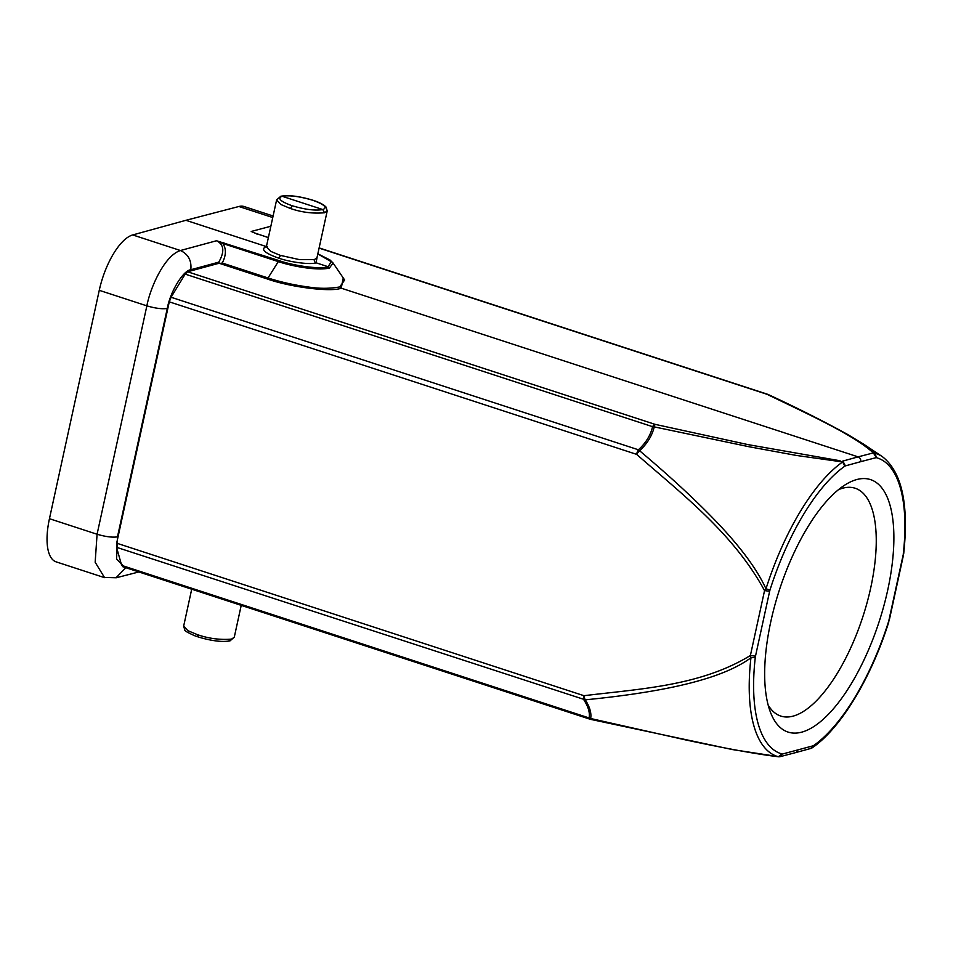 <?xml version="1.0" encoding="UTF-8"?>
<svg xmlns="http://www.w3.org/2000/svg" width="953" height="953" viewBox="0 0 953 953"><rect width="100%" height="100%" fill="white"/><g stroke="black" fill="none" stroke-linecap="round" stroke-linejoin="round"><path stroke-width="1.43" d="M801.723 732.154A132.777 52.332 -71.9 0 1 770.715 712.915A132.777 52.332 -71.9 0 1 779.518 589.609A132.777 52.332 -71.9 0 1 845.144 484.851A132.777 52.332 -71.9 0 1 856.807 479.538A132.777 52.332 -71.9 0 1 887.696 590.193A132.777 52.332 -71.9 0 1 801.723 732.154M768.166 705.065A119.828 47.221 108.1 0 0 780.769 716.06A119.828 47.221 108.1 0 0 793.099 716.132A119.828 47.221 108.1 0 0 867.147 602.415A119.828 47.221 108.1 0 0 855.127 488.234A119.828 47.221 108.1 0 0 842.797 488.174A119.828 47.221 108.1 0 0 838.461 489.687M222.275 263.028L268.329 278.062C280.98 282.171 294.537 285.185 308.975 287.091C319.577 288.747 329.857 288.688 339.792 286.924L344.629 279.979L333.05 262.992L329.452 268.019C317.027 271.105 290.355 265.816 278.3 261.599L279.253 260.669L216.51 240.752C224.026 244.456 224.789 251.592 218.785 262.158A2.585 1.215 -148.7 0 0 219.75 263.457L217.939 263.552L218.785 262.158L190.814 269.735C191.744 260.622 188.289 254.225 180.451 250.52L216.51 240.752L222.799 243.492C226.397 248.662 226.23 255.178 222.275 263.028L219.762 263.457L267.376 278.991C290.57 287.234 331.263 292.297 341.234 288.175L339.792 286.924M343.235 277.942L341.234 288.175L858.105 456.868L873.341 452.901L875.045 453.271L876.45 457.702L873.341 452.901C853.209 434.52 807.465 413.9 767.046 394.304A6.48 4.479 -64.8 0 1 768.237 394.518M268.365 237.619L254.832 233.02M270.831 226.266L251.199 231.46L253.26 232.377M267.376 278.991L278.3 261.599L222.799 243.492L223.752 242.598M256.56 233.807L257.191 234.307M329.452 268.019L328.011 266.769L329.583 267.984A2.585 2.311 -105.6 0 0 328.13 266.745L331.227 261.682L317.837 253.939M327.177 210.923L324.58 212.757C312.953 213.77 301.613 212.352 290.486 208.516L292.166 205.741C305.103 209.577 315.324 210.851 322.817 209.565L324.544 212.769L322.841 209.565C327.689 207.528 324.306 204.418 312.691 200.249C299.778 196.413 289.581 195.079 282.1 196.258L280.861 196.258A2.597 2.597 0 0 1 280.956 196.211M280.956 196.235L282.064 196.27C277.168 198.403 280.527 201.559 292.166 205.741M272.737 217.534L238.905 206.491L185.906 220.31L266.268 246.541C260.276 249.138 264.386 252.998 278.598 258.12C290.355 262.301 310.964 264.874 316.062 262.802L316.062 262.802A2.585 2.299 74.6 0 1 314.335 259.597L316.968 257.763L327.213 210.935L326.033 207.027L324.306 205.467C319.398 202.179 313.62 200.475 312.953 200.249L312.691 200.249M317.039 257.62L316.062 262.802L328.142 266.733M266.399 246.732L270.664 251.342L280.277 255.356L299.623 259.657L314.335 259.597M183.667 626.192L187.944 630.719L197.557 634.71C208.659 638.546 219.988 640.023 231.555 639.129L234.235 637.212L230.007 640.881M228.756 640.857L231.555 639.153M238.905 206.491A51.819 20.418 -71.9 0 1 244.159 206.551L273.07 215.986M99.255 290.32A51.819 20.418 -71.9 0 1 132.717 234.938L180.451 250.52C164.273 255.595 150.133 288.175 146.869 305.853L99.255 290.32L49.449 518.706L97.075 534.252L95.169 562.258L104.58 577.649M138.864 571.955L116.278 577.756L103.889 577.435L56.179 561.865A51.819 20.418 -71.9 0 1 49.449 518.706M780.173 756.599L782.068 753.99L778.375 756.753A159.27 62.767 -71.9 0 1 750.94 657.784L750.392 655.509L755.491 656.164L755.288 657.367L750.94 657.784C741.124 664.98 728.211 671.257 712.213 676.642C700.074 680.728 686.22 684.373 670.638 687.578C646.42 692.545 617.961 696.631 585.285 699.824C589.824 706.983 591.61 713.213 590.657 718.514L685.219 739.826C725.864 748.534 756.908 754.18 778.375 756.753L778.577 756.753M123.282 566.666L121.662 565.391L589.085 717.943L590.657 718.514L590.598 719.36L732.44 749.57L778.387 756.611M122.627 566.654L590.038 719.205A6.48 2.549 108.1 0 1 589.085 717.943C590.086 712.82 588.346 706.781 583.867 699.836A6.48 2.549 108.1 0 1 583.986 695.702A6.48 2.919 -95.3 0 0 585.285 699.824L116.552 547.308L116.659 543.174L583.986 695.702C640.607 688.805 700.515 685.981 750.392 655.509L764.544 590.61L765.986 588.799L769.976 590.014L769.643 591.265L764.544 590.61C733.655 533.751 682.836 494.774 636.604 454.355A6.48 1.835 -50.3 0 1 639.594 450.745C666.588 473.522 689.567 494.488 708.52 513.643C736.967 542.221 756.122 567.273 765.986 588.799A159.27 62.767 -71.9 0 1 842.643 461.955L796.505 455.463L749.118 446.754L654.246 426.884C652.09 435.747 647.206 443.705 639.594 450.745L638.391 449.78C645.836 443.026 650.565 435.318 652.591 426.67L654.246 426.884L654.985 424.323L748.045 444.622L840.069 460.764M810.717 748.415L813.695 745.52L812.516 747.569M903.432 555.254L889.28 620.212M876.45 457.702A155.506 61.29 108.1 0 1 903.241 554.324L903.456 555.17M903.23 554.312L903.396 555.242M863.68 444.193L847.598 434.449C823.547 421.202 797.161 407.92 768.44 394.625A6.48 4.479 -64.8 0 1 768.737 394.768M863.835 444.312L875.045 453.271A159.27 62.767 -71.9 0 1 882.335 456.63L863.835 444.312M875.914 457.702L860.69 461.681A3.883 3.467 -104.6 0 0 858.105 456.868L842.833 461.073L845.43 465.874L844.823 466.172L842.643 461.955M842.833 461.038L842.666 461.919M187.586 271.772L654.985 424.323A6.48 2.549 108.1 0 0 652.591 426.67L185.168 274.107L187.586 271.772L217.939 263.552M169.277 301.839L171.075 297.253L638.391 449.78A6.48 2.549 108.1 0 0 636.604 454.355L169.277 301.839L116.659 543.174M290.486 208.516L280.873 204.502L276.62 199.904L266.375 246.72M185.906 220.31L132.717 234.938M116.552 547.308L121.662 565.391M185.168 274.107L171.075 297.253M278.8 260.514C294.012 266.006 321.244 269.485 328.011 266.769M313.12 200.392L312.953 200.261C299.552 196.211 288.878 194.865 280.909 196.223M280.277 255.356A2.585 1.024 -71.9 0 1 278.598 258.12M197.557 634.71L198.164 636.866L194.734 635.758C187.634 632.542 184.346 630.672 184.858 630.124L183.643 626.181L191.708 589.204M167.275 308.462L117.469 536.861C112.418 537.623 105.628 536.753 97.075 534.252L146.869 305.853C155.422 308.355 162.224 309.225 167.275 308.462C170.277 291.618 183.19 270.366 190.814 269.735M116.195 577.589L125.832 567.702M124.76 567.357L116.6 559.006L117.469 536.861M590.229 719.265A6.48 6.48 0 0 1 590.038 719.205A6.48 2.549 108.1 0 0 590.693 719.217M319.148 247.911L767.701 394.316A6.48 6.48 0 0 1 767.939 394.399A6.48 2.549 108.1 0 0 767.701 394.316A6.48 2.549 108.1 0 0 767.046 394.304L319.112 248.114M782.604 753.99L813.1 745.818M780.197 756.634L795.421 752.667A3.883 3.467 -105.8 0 0 797.84 750.011M755.288 657.367A155.506 61.29 108.1 0 0 782.068 753.99M769.643 591.265L755.491 656.164M813.695 745.52A155.506 61.29 108.1 0 0 888.553 621.678M844.823 466.172A155.506 61.29 108.1 0 0 769.976 590.014M888.887 620.427L903.027 555.528M860.69 461.681L845.43 465.874M282.1 196.258L322.841 209.565M253.164 232.329L256.822 233.842M256.833 233.771L268.377 237.535M333.038 262.98L329.941 259.943L317.861 253.843M267.293 246.541L266.256 246.946M779.447 756.777L778.589 756.789M812.147 747.855L811.313 748.26M810.741 748.462L795.457 752.656M812.54 747.593C840.999 728.044 871.376 677.535 888.863 621.737M903.706 553.645C908.959 504.208 901.836 471.866 882.335 456.63M234.271 637.223L241.216 605.358M197.902 636.866C211.304 640.916 221.978 642.251 229.947 640.892M276.584 199.892L280.849 196.235"/></g></svg>
